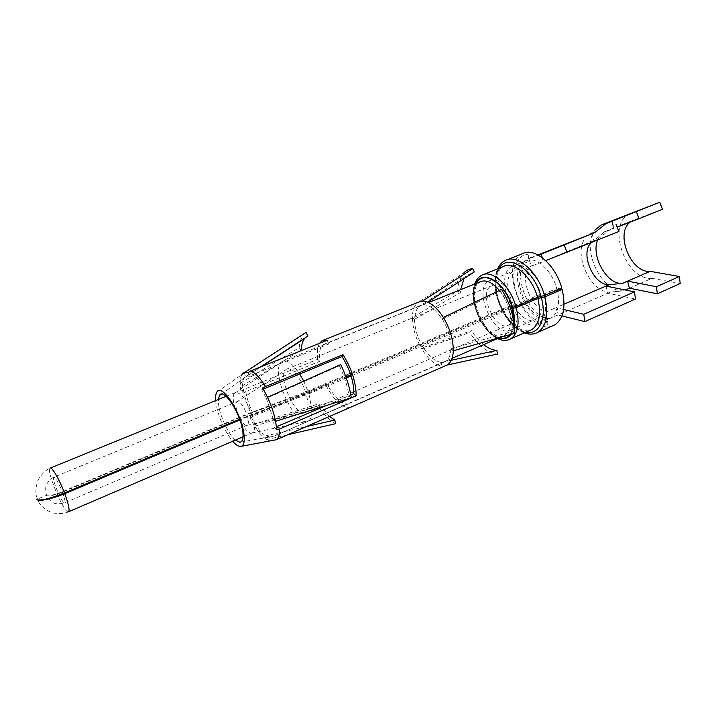 <?xml version="1.0" encoding="UTF-8"?>
<svg xmlns="http://www.w3.org/2000/svg" width="716" height="716" viewBox="0 0 716 716"><rect width="100%" height="100%" fill="white"/><g stroke="black" fill="none" stroke-linecap="round" stroke-linejoin="round"><path stroke-width="0.54" stroke-dasharray="3.58 2.69" d="M630.008 222.22L632.595 220.474L662.488 209.278M629.427 288.208L651.972 278.309L680.2 283.527M651.972 278.309C625.542 280.967 605.87 224.072 629.812 213.636M547.337 324.769C546.782 321.887 547.597 319.828 549.754 318.566L558.015 314.959L556.001 307.656L547.722 311.236C545.556 312.48 544.751 314.548 545.297 317.43L547.337 324.769C535.273 324.688 520.872 308.757 515.806 290.535C510.58 272.313 515.788 255.218 527.746 254.252C528.551 256.605 529.974 257.733 532.015 257.644L538.459 255.182M527.746 254.252L529.831 261.761C530.628 264.088 532.033 265.215 534.055 265.135L543.301 261.519L542.236 257.644M613.066 225.486L613.845 228.467L608.493 230.624L597.35 239.627L593.994 240.988L592.069 233.702M605.942 286.069L607.839 293.211L610.435 292.074L623.484 290.812L625.345 289.998M623.484 290.812L623.457 290.812C601.279 292.728 580.381 247.459 595.22 229.917L590.19 233.971M617.138 227.196L636.828 219.221M597.538 240.173L599.945 235.609L604.34 231.841L608.493 230.624M610.435 292.074L610.408 292.074C591.04 293.775 572.433 253.437 585.411 238.07M561.971 315.944L558.015 314.959L607.839 293.211L635.468 299.011M558.561 289.55L557.129 289.559C560.243 303.593 558.283 313.035 551.231 317.886L545.807 319.264C524.909 320.535 506.597 269.288 525.141 261.063L529.312 259.881C539.121 258.718 552.439 272.331 556.833 288.503L543.838 293.99L540.795 294.169L515.493 304.837L512.253 304.98L305.535 392.01L246.814 414.224L62.283 491.704C53.888 495.033 48.402 496.34 45.824 495.606L36.292 499.598M545.717 260.597L618.83 231.545M590.951 242.84L593.788 240.665L597.35 239.627M563.644 309.482L556.001 307.656L564.065 304.175M552.331 325.941C526.269 335.867 496.788 265.287 522.206 253.804M561.8 288.181L556.833 288.503M557.129 289.559L544.133 295.055L541.045 295.064L515.753 305.741L512.459 305.705L305.795 392.798C308.838 403.206 308.748 409.785 305.526 412.541L304.372 412.989C295.001 415.728 278.121 377.636 285.344 370.136L286.31 369.268C290.75 365.992 301.015 377.959 305.535 392.01M45.824 495.606C48.509 496.609 54.049 495.463 62.453 492.152L246.957 414.645L305.795 392.798M346.311 377.994L308.9 393.8L252.193 414.761L239.887 419.952M510.669 308.721L351.117 375.963M499.419 290.401C503.527 295.547 506.606 301.499 508.655 308.283L510.338 307.71M508.655 308.283L350.777 374.898M345.935 376.938L308.551 392.717L239.627 419.227M544.133 295.055C547.319 309.169 545.44 318.629 538.495 323.444C518.572 335.983 491.158 275.955 512.262 266.227C521.776 260.454 538.692 274.926 543.838 293.99M308.9 393.8L311.961 409.964M311.961 411.736C311.773 416.408 310.646 419.433 308.56 420.829L306.895 421.464C293.999 424.946 271.06 373.143 280.797 362.672L282.185 361.419C286.776 359.334 292.611 363.504 299.673 373.958M303.736 381.109L308.551 392.717M252.193 414.761C255.138 424.32 255.335 430.28 252.793 432.634L251.889 432.992C244.29 435.185 228.726 399.814 234.427 393.379L235.17 392.654C240.37 391.929 245.964 399.063 251.951 414.045M246.957 414.645C248.694 420.265 248.819 423.774 247.324 425.161L246.823 425.367C242.402 426.745 233.165 405.766 236.557 402.07L236.969 401.676C240.021 401.255 243.306 405.444 246.814 414.224M512.459 305.705C514.706 315.309 513.551 321.708 508.987 324.912C496.072 333.173 477.456 292.325 491.194 285.952C497.432 282.086 508.691 292.074 512.253 304.98M515.753 305.741C518.572 317.788 517.122 325.816 511.412 329.834C495.141 340.225 471.772 288.915 489.064 280.896C496.868 276.072 511.018 288.593 515.493 304.837M541.045 295.064C543.748 306.985 542.155 314.977 536.275 319.05C519.512 329.611 496.376 278.971 514.151 270.773C522.197 265.878 536.454 278.112 540.795 294.169M298.76 351.654L242.205 385.915L240.218 383.284C240.191 379.149 240.871 376.142 242.25 374.253L244.612 372.445M240.218 383.284L299.154 347.699L299.95 341.505M300.04 341.138L303.861 333.853M260.445 367.004L245.803 376.571L244.237 372.687M305.455 337.603L307.728 336.117M299.154 347.699L301.194 350.178M242.205 385.915L244.004 377.976L245.803 376.571L249.436 376.849L252.408 374.763M277.942 426.423C277.951 431.265 276.958 434.379 274.98 435.749L347.627 403.931C340.95 403.752 334.112 397.12 327.123 384.027L253.625 415.003C249.75 407.019 247.118 399.215 245.731 391.616L319.801 361.303L319.533 358.609C319.067 351.261 320.419 346.553 323.605 344.468L328.519 344.092L252.417 374.754C256.319 376.41 260.579 380.876 265.171 388.153M250.636 416.005L249.92 417.67L251.056 419.907C257.823 432.392 264.141 439.4 270.022 440.922L270.979 440.993L269.637 436.993L265.761 435.856C262.36 433.798 258.798 429.851 255.093 424.033L250.627 416.005L253.616 415.012M269.646 436.993L273.073 436.384M340.726 364.569L339.384 365.778L266.379 398.409L273.449 419.549L274.282 427.354L276.322 426.834M235.376 440.116C228.628 434.54 220.224 416.9 218.684 405.166L218.38 399.501M216.796 392.225L241.972 374.477C240.218 377.305 239.735 381.977 240.54 388.484L240.943 391.142L242.966 393.335L242.214 385.924M242.975 393.335L245.722 391.625M423.979 304.613L423.693 304.721C429.815 304.962 435.955 309.831 442.13 319.336L442.416 319.211C448.171 328.913 451.098 338.561 451.187 348.137L450.892 348.853C450.606 355.243 448.798 359.459 445.486 361.517L441.28 362.403C435.122 361.589 429.161 356.604 423.389 347.43L423.12 347.546C417.714 338.346 414.859 329.109 414.573 319.837L414.85 319.139C414.913 313.751 416.121 309.742 418.457 307.11L420.48 305.517L423.979 304.613L427.783 302.143M326.639 405.399L350.84 394.955M249.92 417.67L326.219 385.691L327.123 384.027M329.503 416.479L318.62 403.824L255.084 424.042L254.726 426.199C258.906 432.759 262.915 437.216 266.755 439.561L265.77 435.874L306.457 426.557M270.979 440.993L273.968 440.456L348.835 407.717L347.627 403.931M276.483 429.743L274.282 427.354M273.458 419.594L275.508 421.294C274.031 413.553 271.364 405.56 267.498 397.299L266.379 398.418L261.743 389.862L263.211 389.128M262.53 388L261.743 389.862M215.659 400.611L215.972 403.439C218.72 417.965 224.287 430.576 232.682 441.28M248.058 372.75L249.436 376.849M240.943 391.142L243.35 389.647L317.716 359.307L319.801 361.303M423.12 347.546L421.975 349.238C415.915 338.91 412.711 328.537 412.371 318.11L412.371 317.457L457.712 291.072C458.043 282.999 460.12 276.895 463.95 272.76L418.726 302.054M414.573 319.246L412.371 317.457C412.443 311.353 413.803 306.815 416.452 303.844M423.389 347.43L471.549 330.64L469.83 332.51C478.431 345.801 487.614 352.997 497.378 354.098M441.002 362.52L442.085 366.127C435.158 365.169 428.454 359.539 421.984 349.238L469.83 332.51M483.64 344.638C479.219 341.085 475.191 336.422 471.558 330.64M441.28 362.403L451.268 360.246M445.361 365.795L442.085 366.127L447.106 365.035M450.892 348.853L453.273 350.795M451.178 348.737L512.2 331.427L514.115 333.486M442.416 319.211L500.699 291.045C508.763 304.202 512.611 317.385 512.244 330.604L512.191 331.427M326.219 385.691L327.543 388.17C334.327 399.976 340.995 406.482 347.564 407.699L348.835 407.717M327.284 340.216L328.519 344.092M319.506 343.34C317.725 346.41 317.045 350.867 317.457 356.72L317.716 359.307M252.524 416.801C247.978 407.52 244.917 398.472 243.35 389.647M287.85 434.702L266.755 439.561M254.726 426.199L318.092 405.963L318.62 403.824M335.688 423.675C329.87 420.632 323.999 414.725 318.092 405.963M351.288 397.747L349.059 396.145L273.467 419.603M339.384 365.778C344.342 376.151 347.564 386.273 349.059 396.145M500.699 291.045L501.567 289.371M442.13 319.336L443.392 317.465M423.693 304.721L422.592 301.042M414.85 319.139L460.415 292.522L460.621 289.649M463.968 278.658L466.125 275.803L474.26 271.982M460.415 292.522L457.712 291.072M549.754 318.566C528.139 319.891 509.327 267.166 528.533 258.655L532.82 257.438M545.297 317.43C523.244 318.674 507.331 262.459 529.831 261.761M547.722 311.236C531.379 312.436 516.97 272.313 531.523 265.869L534.897 264.92M536.141 333.146C525.016 337.415 508.861 324.393 500.94 305.66C492.877 287 494.496 266.048 505.102 260.588L507.465 259.648M525.848 332.206C505.603 329.306 486.952 284.744 499.106 268.294M529.75 330.497C507.474 338.954 481.394 276.546 503.097 266.701C500.305 268.267 498.22 271.248 496.859 275.633L495.991 280.287C495.687 286.686 496.627 293.676 498.828 301.257C501.889 308.963 505.585 315.523 509.899 320.92L518.527 328.313C522.841 330.595 526.609 331.311 529.84 330.461M509.21 339.554C487.56 349.086 460.209 285.075 481.707 275.239L483.73 274.434M514.124 326.219L511.018 334.363M498.694 338.086C482.36 333.79 467.45 298.169 475.854 283.518M513.998 324.545L510.266 334.578M499.285 337.827C482.754 334.363 467.324 297.48 476.462 283.276M508.933 309.276C512.047 322.477 510.517 331.257 504.359 335.616C486.737 346.911 461.131 290.615 479.854 281.916L476.006 286.409L474.431 292.567C474.117 297.91 475.003 304.157 477.08 311.299C480.597 319.533 484.383 325.834 488.446 330.192L495.803 335.527C499.222 336.842 502.077 336.878 504.359 335.616L500.099 337.469M68.28 511.886C63.948 513.184 46.057 470.493 49.968 468.192L50.362 468.031M62.453 492.152C64.628 498.121 65.398 501.656 64.753 502.748C62.829 505.362 51.373 478.664 53.781 477.196C55.571 477.375 58.399 482.208 62.283 491.704M600.813 225.173L603.239 224.206M604.34 231.841L632.595 220.474M610.408 292.074L623.457 290.812M532.015 257.644L528.533 258.655L537.931 254.887M593.788 240.665L534.055 265.135M591.631 242.572L599.945 235.609M524.255 332.904C516.406 329.244 510.436 325.189 502.435 311.2C494.541 294.732 492.903 280.645 497.539 268.921M538.495 323.444L551.231 317.886M512.262 266.227L525.141 261.063M497.468 338.614C492.662 335.75 488.196 334.354 479.067 318.244C472.864 303.45 471.397 292.03 474.663 284.001M308.56 420.829L452.02 358.394M282.185 361.419L428.624 302.519M251.889 432.992L306.895 421.464M234.427 393.379L280.797 362.672M243.064 436.814L252.793 432.634M226.122 396.342L235.17 392.654M68.664 511.716C67.886 512.191 62.22 514.804 51.829 512.728C44.965 509.711 40.535 505.961 38.539 501.477C36.802 497.352 33.992 493.002 37.858 480.275C43.372 471.003 49.082 468.47 49.968 468.192M247.324 425.161L64.753 502.748C55.186 505.219 52.805 503.196 48.348 498.631C46.424 497.826 44.562 487.9 46.54 484.696C48.07 481.367 50.487 478.861 53.781 477.196L236.969 401.676M246.823 425.367L304.372 412.989M236.557 402.07L285.344 370.136M305.526 412.541L508.987 324.912M286.31 369.268L491.194 285.952M511.412 329.834L536.275 319.05M489.064 280.896L514.151 270.773M242.25 374.253L302.993 334.775M244.004 377.976L261.43 366.61M240.397 442.157L273.208 436.366M274.98 435.749L445.486 361.517M221.334 394.185L243.807 378.281M323.605 344.468L420.48 305.517M240.648 446.444L241.176 446.345M418.457 307.11L466.125 275.803M322.057 340.726L323.605 340.1"/><path stroke-width="1.07" d="M564.065 304.175L609.244 284.637L622.32 283.429L650.182 271.319C631.1 273.458 614.811 233.846 630.008 222.22M650.182 271.319L679.377 276.519L680.2 283.527L657.351 293.793L656.465 286.713L679.377 276.519M603.239 224.206L659.767 202.234L662.488 209.278L639.066 218.711L636.3 211.569L659.767 202.234M538.459 255.182L594.71 232.646L605.888 223.661L634.994 212.079M542.236 257.644L541.251 254.064L592.069 233.702M613.066 225.486L611.956 221.244L636.3 211.569M625.345 289.998L629.427 288.208L657.351 293.793M595.22 229.917L600.813 225.173L605.888 223.661M656.465 286.713L627.583 281.146L629.427 288.208M622.32 283.429L622.123 283.438C606.891 284.619 590.942 256.319 597.538 240.173M537.931 254.887L594.71 232.646M609.244 284.637L609.074 284.646C594.468 285.89 580.399 255.424 590.163 243.798L590.951 242.84M510.669 308.721L516.236 307.647L537.868 298.491L544.858 296.854L562.167 289.515C566.034 307.03 563.582 318.808 554.828 324.84L552.331 325.941M507.465 259.648L522.206 253.804C534.217 246.59 555.473 264.428 561.8 288.181L544.491 295.502L537.537 297.319L515.905 306.457L510.338 307.71M562.167 289.515L558.561 289.55M239.887 419.952L64.762 493.7C50.299 499.401 40.812 501.361 36.292 499.598C40.624 500.896 50.022 498.676 64.467 492.93L239.627 419.227M351.117 375.963L346.311 377.994M350.777 374.898L345.935 376.938M311.961 409.964L311.961 411.736M299.673 373.958L303.736 381.109M545.717 260.597L618.83 231.545L616.029 224.332M567.063 252.524L564.172 245.105M617.138 227.196L639.066 218.711M605.942 286.069L634.51 291.86L635.468 299.011L584.883 321.6L583.782 314.297L634.51 291.86M561.971 315.944L584.883 321.6M563.644 309.482L583.782 314.297M244.612 372.445L306.206 332.322L307.728 336.117L260.445 367.004M303.861 333.853L306.206 332.322M298.76 351.654L301.194 350.178C301.463 344.915 302.635 340.986 304.712 338.4L305.455 337.603M276.322 426.834L326.639 405.399M218.38 399.501L219.4 395.563C223.392 386.926 240.952 413.732 242.831 431.793C243.574 438.335 242.608 441.817 239.932 442.237L235.376 440.116M263.211 389.128L341.997 356.55C348.96 367.568 352.89 378.719 353.793 390.005L353.793 393.684L350.84 394.955M306.457 426.557L334.811 420.068L329.503 416.479M241.972 374.477C243.163 372.669 244.845 371.998 247.002 372.445L248.058 372.75L250.654 370.933C255.182 372.705 260.141 377.905 265.529 386.515L262.53 388L263.819 390.175C270.63 402.455 274.774 414.376 276.242 425.948L276.483 429.743L279.679 428.92L356.058 395.841L353.793 393.684M232.682 441.28C235.806 444.833 238.464 446.56 240.648 446.444C243.726 445.961 244.845 441.933 243.986 434.37C241.811 413.392 221.396 382.21 216.796 392.225C215.749 393.97 215.373 396.762 215.659 400.611M451.268 360.246L496.886 350.419C492.617 350.169 488.205 348.245 483.64 344.638M496.886 350.419L497.378 354.098L447.106 365.035M323.605 340.1L418.726 302.054L422.592 301.033C429.296 301.239 436.089 306.484 442.962 316.785L443.392 317.465C449.908 328.42 453.201 339.312 453.3 350.124L453.282 350.795C452.933 357.946 450.91 362.681 447.205 364.99L445.361 365.795M453.282 350.795L514.115 333.486L514.169 332.591C514.589 318.164 510.383 303.754 501.567 289.371L443.392 317.457M356.058 395.841L356.103 393.621M356.094 393.621L356.049 392.064C355.217 380.617 351.368 368.964 344.521 357.105L343 354.689L341.997 356.55M250.654 370.933L327.284 340.216L322.057 340.726L319.506 343.34M279.679 428.92C279.723 434.549 278.622 438.147 276.358 439.731L241.176 446.345M334.811 420.068L335.688 423.675L287.85 434.702M265.529 386.515L343 354.689M275.553 421.276L351.288 397.747C349.668 386.962 346.15 375.909 340.726 364.569L267.533 397.282M422.592 301.033L472.712 268.625L474.26 271.982L427.783 302.143M460.621 289.649L463.968 278.658M463.95 272.76C466.367 270.272 469.284 268.894 472.712 268.625M544.858 296.854C548.841 314.494 546.532 326.308 537.949 332.287L536.141 333.146M497.539 268.921C499.365 265.018 501.88 262.235 505.102 260.588C516.871 253.446 538.029 271.57 544.491 295.502M541.359 297.677C547.203 318.522 538.987 335.428 525.848 332.206M499.106 268.294C507.805 252.739 533.769 269.198 541.01 296.415M537.868 298.491C541.385 313.975 539.39 324.33 531.881 329.566L529.75 330.497M483.73 274.434L503.097 266.701C513.39 260.436 531.854 276.376 537.537 297.319M516.236 307.647C519.888 323.265 518.053 333.665 510.732 338.829L509.21 339.554M474.663 284.001C476.212 279.786 478.557 276.868 481.707 275.239C491.731 269.055 510.069 285.308 515.905 306.457M512.737 308.471C514.482 315.031 514.947 320.947 514.124 326.219M511.018 334.363C507.93 338.391 503.822 339.626 498.694 338.086M475.854 283.518C482.378 268.249 505.72 282.65 512.423 307.37M512.432 308.462L513.998 324.545M510.266 334.578C507.42 337.88 503.76 338.963 499.285 337.827M476.462 283.276C483.264 269.162 505.648 283.536 512.128 307.379M428.624 302.519L479.854 281.916C485.734 279.276 492.259 282.113 499.419 290.401M64.762 493.7C68.459 503.867 69.756 509.873 68.664 511.716L68.28 511.886M49.968 468.192C51.552 466.062 59.267 479.12 64.467 492.93M609.074 284.646L622.123 283.438M590.163 243.798L591.631 242.572M524.255 332.904C529.393 334.712 533.957 334.506 537.949 332.287L554.828 324.84M497.468 338.614C502.507 340.879 506.928 340.95 510.732 338.829L529.84 330.461M452.02 358.394L500.099 337.469M68.664 511.716L243.064 436.814M50.362 468.031L226.122 396.342M261.43 366.61L304.712 338.4M239.932 442.237L240.397 442.157M219.4 395.563L221.334 394.185M276.358 439.731L447.205 364.99"/></g></svg>
